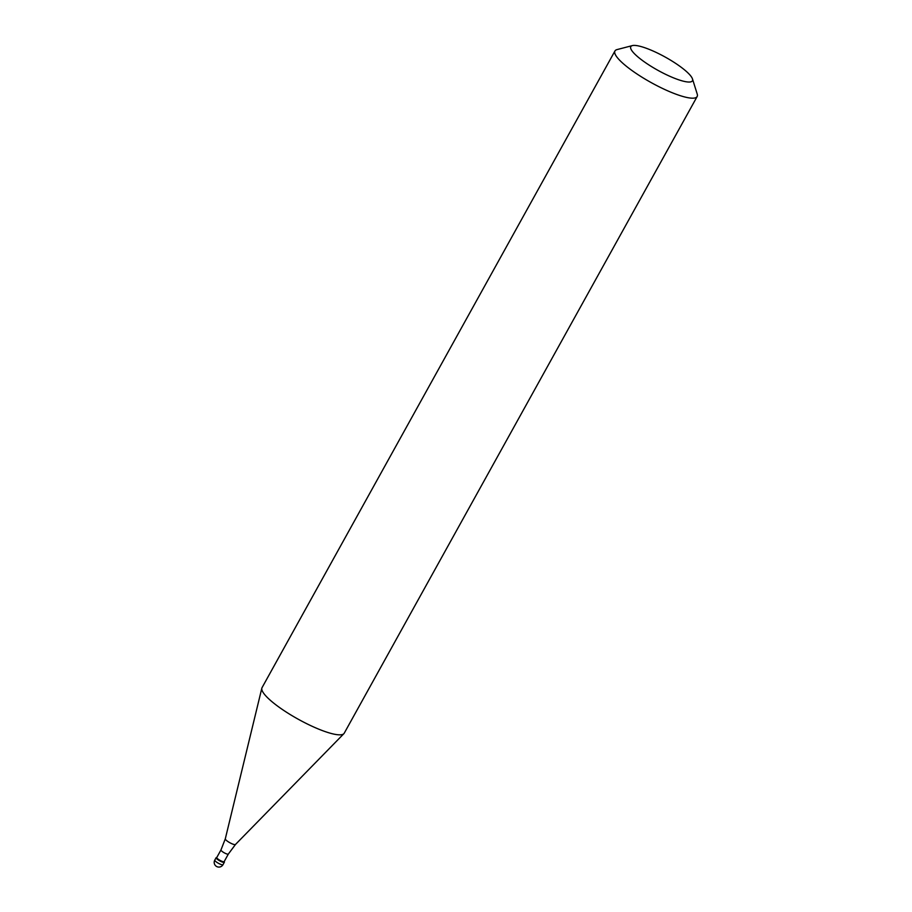 <?xml version="1.0" encoding="UTF-8"?>
<svg xmlns="http://www.w3.org/2000/svg" width="912" height="912" viewBox="0 0 912 912"><rect width="100%" height="100%" fill="white"/><g stroke="black" fill="none" stroke-linecap="round" stroke-linejoin="round"><path stroke-width="1.37" d="M224.341 862.262A4.697 1.003 -151 0 1 221.331 861.658A4.697 1.003 -151 0 1 216.953 858.956A4.697 1.003 -151 0 1 216.121 857.702L214.787 860.107A4.697 1.003 29 0 0 215.608 861.373A4.697 1.003 29 0 0 219.997 864.063A4.697 1.003 29 0 0 223.007 864.667L224.341 862.262M217.501 858.659A4.229 0.912 29 0 0 221.445 861.088A4.229 0.912 29 0 0 224.158 861.623L228.353 854.042A4.229 0.912 -151 0 1 225.64 853.507A4.229 0.912 -151 0 1 221.707 851.078A4.229 0.912 -151 0 1 220.966 849.95L216.76 857.531A4.229 0.912 29 0 0 217.501 858.659M216.805 857.44L216.338 857.565A4.697 1.003 29 0 0 216.953 858.956A4.697 1.003 29 0 0 221.764 861.84A4.697 1.003 29 0 0 224.352 862.011L224.204 861.544M614.95 50.981L262.052 687.637A46.979 10.089 29 0 0 261.835 688.195A46.979 10.089 29 0 0 270.271 700.234A46.979 10.089 29 0 0 312.884 726.625A46.979 10.089 29 0 0 343.881 733.67A46.979 10.089 29 0 0 344.234 733.191L697.144 96.535A46.979 10.089 -151 0 1 666.98 90.505A46.979 10.089 -151 0 1 623.181 63.578A46.979 10.089 -151 0 1 614.95 50.981A46.979 10.089 -151 0 1 617.036 49.59L632.347 45.6A35.237 7.57 -151 0 1 656.777 52.714A35.237 7.57 -151 0 1 686.257 71.353A35.237 7.57 -151 0 1 692.482 78.934A35.237 7.57 -151 0 1 673.067 77.68A35.237 7.57 -151 0 1 636.952 56.088A35.237 7.57 -151 0 1 632.347 45.6M692.482 78.934L697.213 94.039A46.979 10.089 -151 0 1 697.144 96.535M220.966 849.95L225.298 838.846A5.825 1.254 29 0 0 226.336 840.34A5.825 1.254 29 0 0 231.625 843.623A5.825 1.254 29 0 0 235.467 844.489L343.881 733.67M214.787 860.107A4.697 4.697 0 0 0 215.791 865.91A4.697 4.697 0 0 0 223.007 864.667M228.353 854.042L235.467 844.489M225.298 838.846L261.835 688.195"/></g></svg>
